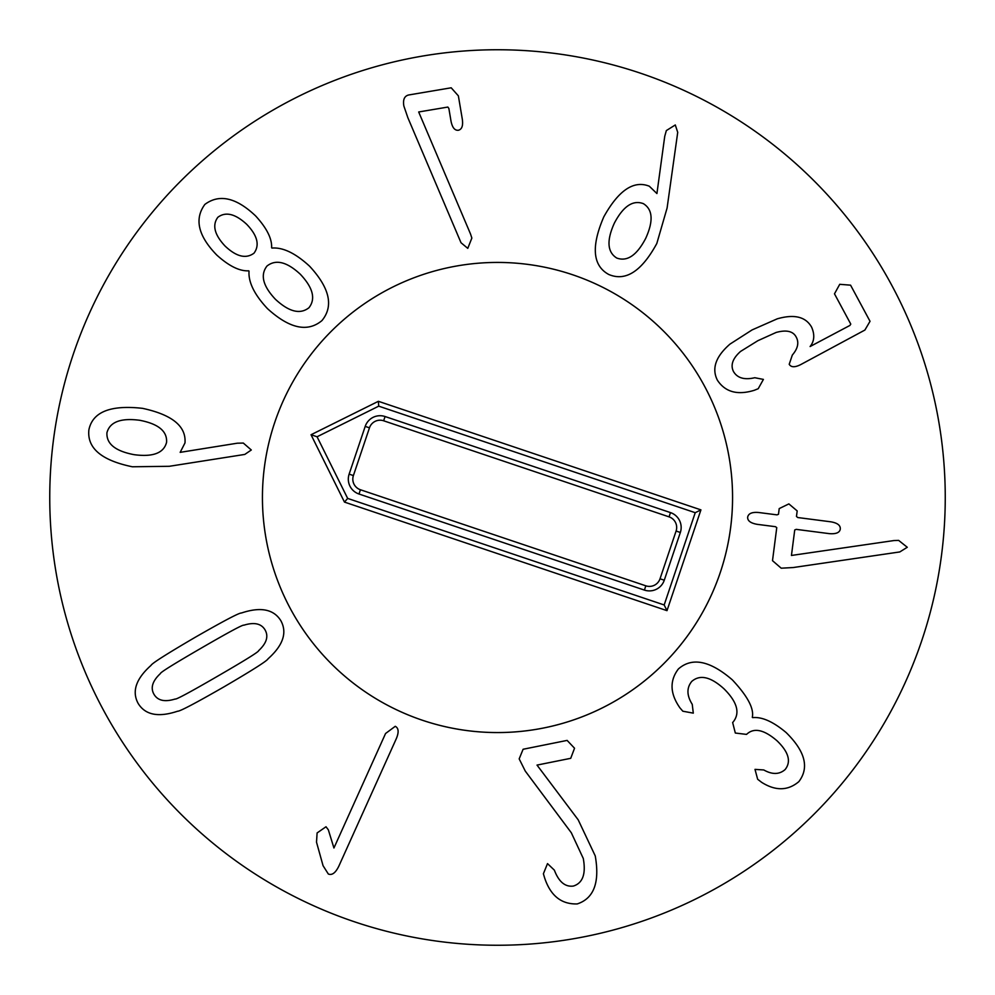 <?xml version="1.0" encoding="UTF-8"?>
<svg xmlns="http://www.w3.org/2000/svg" width="995" height="995" viewBox="0 0 995 995"><rect width="100%" height="100%" fill="white"/><g stroke="black" fill="none" stroke-linecap="round" stroke-linejoin="round"><path stroke-width="1.49" d="M645.68 238.402C636.825 255.329 627.186 261.884 616.763 258.041C607.286 252.145 606.49 240.492 614.375 223.091C623.256 206.226 632.919 199.746 643.367 203.652C652.807 209.472 653.578 221.064 645.68 238.402M608.729 274.458C592.672 265.69 591.03 246.499 603.791 216.873C618.591 190.269 633.765 180.045 649.312 186.214L656.924 193.552L664.735 136.34L666.339 130.581L675.294 124.96L677.719 132.347L667.098 208.005L656.812 243.489C641.626 271.361 625.606 281.684 608.729 274.458M717.42 380.239C711.5 368.598 715.691 356.546 729.982 344.108L752.071 329.93L777.232 318.835C794.296 313.935 805.763 316.733 811.646 327.231C814.905 334.793 814.383 341.235 810.092 346.534L849.917 325.44L850.775 324.096L834.482 293.823L839.73 284.309L850.576 285.167L870.028 321.298L864.891 330.054L800.788 364.556C794.943 367.528 791.087 367.441 789.209 364.282L792.331 355.041C797.841 348.611 799.159 342.69 796.298 337.255C793.276 331.198 786.547 329.606 776.125 332.454L757.867 340.7L740.591 351.409C732.656 358.436 730.293 365.165 733.514 371.583C737.357 378.075 744.447 380.115 754.77 377.727L763.414 379.406L758.215 388.709L754.309 390.289C737.556 395.438 725.268 392.092 717.42 380.239M776.759 527.636L775.478 526.691L757.195 524.34C750.628 523.183 747.456 520.795 747.655 517.176C748.402 513.47 752.083 511.915 758.725 512.512L776.995 514.863L778.488 514.278L779.209 508.594L788.873 503.905L797.182 510.908L796.473 516.442L797.741 517.537L830.763 521.803C837.442 522.922 840.613 525.36 840.277 529.116C839.668 532.673 835.987 534.178 829.233 533.631L796.211 529.365L794.731 529.962L791.448 555.459L893.933 540.559L898.634 540.385L907.278 547.275L899.803 551.939L793.164 567.548L781.212 568.195L772.506 560.67L776.759 527.636M678.391 668.963C692.022 656.974 710.02 660.618 732.357 679.883C747.531 696.077 754.185 708.552 752.295 717.32L752.643 717.631C761.996 716.686 773.165 721.661 786.149 732.569C805.216 751.324 809.445 767.692 798.836 781.647C787.903 790.876 775.491 791.087 761.598 782.306L757.655 779.259L755.006 769.384L763.787 769.956C772.257 774.732 779.371 774.595 785.142 769.533C791.373 761.635 788.699 752.096 777.12 740.877C764.048 729.546 753.862 727.382 746.548 734.397L735.317 733.041L732.643 722.507L733.278 721.823C740.305 712.918 737.183 701.885 723.9 688.727C710.654 676.737 699.945 674.299 691.749 681.426C686.538 687.856 686.699 695.48 692.234 704.311L693.304 713.141L682.831 711.214L679.971 707.918C669.983 693.726 669.448 680.742 678.391 668.963M523.096 749.26L567.125 740.404L574.538 748.228L570.732 758.314L537.014 765.093L578.207 819.843L595.246 855.911C599.898 882.416 593.903 898.41 577.262 903.92C561.217 904.443 550.26 895.537 544.402 877.192L543.394 873.772L547.511 863.61L554.352 870.14C558.804 881.831 565.148 887.142 573.356 886.06C582.771 883.125 586.08 873.921 583.281 858.474L571.317 832.765L525.273 771.088L519.179 758.886L523.096 749.26M395.264 726.313C398.609 728.054 399.007 732.084 396.433 738.402L338.76 866.322C335.489 872.938 332.007 875.5 328.325 874.008L323.064 865.7L316.509 842.18L317.106 832.939L326.012 826.758L328.35 829.855L333.934 848.001L385.562 733.502L395.264 726.313M243.887 625.196C254.26 621.987 261.324 623.567 265.068 629.922C268.725 636.34 266.585 643.255 258.638 650.655C258.949 651.675 245.267 660.195 217.606 676.214C190.095 692.159 175.953 699.771 175.157 699.025C164.784 702.234 157.72 700.654 153.976 694.286C150.32 687.881 152.459 680.966 160.406 673.565C160.158 672.508 173.789 664.013 201.301 648.081C228.962 632.049 243.153 624.425 243.887 625.196M280.888 620.768C287.381 632.696 283.09 645.382 268.028 658.827C267.195 660.804 252.469 670.182 223.825 686.936C195.182 703.365 179.759 711.462 177.57 711.226C158.416 717.606 145.282 715.019 138.168 703.453C131.676 691.525 135.954 678.839 151.016 665.394C151.899 663.379 166.588 654.038 195.095 637.36C223.875 620.843 239.335 612.721 241.474 612.995C260.628 606.602 273.762 609.201 280.888 620.768M467.774 248.352L461.021 242.743L407.875 117.733L403.858 106.005C402.801 99.736 404.38 96.067 408.597 94.998L451.195 87.796L458.372 95.856L462.289 119.064C463.247 125.668 461.941 129.387 458.359 130.258C454.703 130.606 452.252 127.522 450.984 120.98L448.869 108.455L447.849 107.062L418.684 111.975L470.548 234.061L471.854 238.079L467.774 248.352M254.011 253.165C246.001 259.11 236.35 256.735 225.069 246.051C214.472 234.745 212.059 225.144 217.843 217.283C225.666 211.437 235.268 213.776 246.673 224.285C257.444 235.492 259.894 245.118 254.011 253.165M300.303 274.234C312.99 287.692 315.875 298.848 308.972 307.716C300.167 314.681 288.985 311.883 275.428 299.296C262.891 285.988 260.081 274.906 266.983 266.038C275.789 259.073 286.896 261.797 300.303 274.234M321.945 320.589C307.579 332.579 289.421 328.599 267.481 308.637C254.384 294.632 248.24 282.132 249.036 271.15L248.713 270.814C239.621 271.324 228.974 266.075 216.786 255.068C198.142 235.89 194.162 219.012 204.87 204.41C219.298 193.677 236.213 197.52 255.615 215.927C266.722 228.042 272.058 238.638 271.623 247.73L271.946 248.066C282.928 247.183 295.478 253.227 309.582 266.2C329.706 287.99 333.835 306.112 321.945 320.589M166.575 442.327C163.802 453.073 152.994 457.19 134.151 454.678C115.37 451.133 106.303 443.82 106.938 432.738C109.823 421.955 120.731 417.8 139.686 420.276C158.354 423.858 167.309 431.208 166.575 442.327M251.3 449.989L244.782 454.429L169.299 466.294L132.36 466.779C101.44 460.399 86.951 448.086 88.891 429.828C92.61 411.918 110.495 404.754 142.546 408.348C172.16 414.728 186.301 426.258 184.983 442.937L180.17 452.352L237.332 443.198L243.315 443.061L251.3 449.989M945.25 497.5A447.75 447.75 0 0 1 273.625 885.264A447.75 447.75 0 0 1 273.625 109.736A447.75 447.75 0 0 1 945.25 497.5M262.431 497.5A235.069 235.069 0 0 1 615.034 293.923A235.069 235.069 0 0 1 615.034 701.077A235.069 235.069 0 0 1 262.431 497.5M349.133 474.13L365.202 426.395A15.696 15.696 0 0 1 385.077 416.532L670.481 512.599A15.696 15.696 0 0 1 680.344 532.474L664.274 580.209A15.696 15.696 0 0 1 644.399 590.085L358.996 494.017A15.696 15.696 0 0 1 349.133 474.13L353.399 475.573A11.194 11.194 0 0 0 360.426 489.751L645.83 585.819A11.194 11.194 0 0 0 660.021 578.779L676.09 531.044A11.194 11.194 0 0 0 669.05 516.853L383.647 420.785A11.194 11.194 0 0 0 369.468 427.825L353.399 475.573M347.665 498.42L317.069 436.768L378.722 406.159L695.231 512.699L664.175 604.96L347.665 498.42L344.469 502.089L311.037 434.74L317.069 436.768M311.037 434.74L378.386 401.308L378.722 406.159M378.386 401.308L700.928 509.875L695.231 512.699M700.928 509.875L666.998 610.656L664.175 604.96M666.998 610.656L344.469 502.089M422.514 720.28A235.069 235.069 0 0 1 342.056 321.161A235.069 235.069 0 0 1 727.93 451.046A235.069 235.069 0 0 1 422.514 720.28M369.468 427.825L365.202 426.395M383.647 420.785L385.077 416.532M669.05 516.853L670.481 512.599M676.09 531.044L680.344 532.474M660.021 578.779L664.274 580.209M645.83 585.819L644.399 590.085M360.426 489.751L358.996 494.017"/></g></svg>
